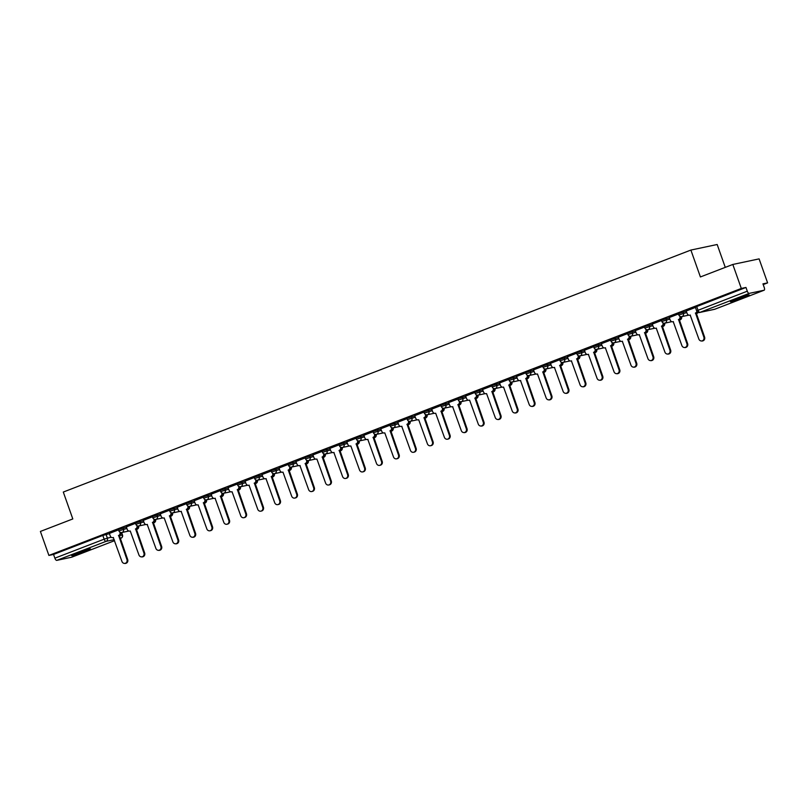 <?xml version="1.0" encoding="UTF-8"?>
<svg xmlns="http://www.w3.org/2000/svg" width="808" height="808" viewBox="0 0 808 808"><rect width="100%" height="100%" fill="white"/><g stroke="black" fill="none" stroke-linecap="round" stroke-linejoin="round"><path stroke-width="1.21" d="M85.173 551.43A9.999 0.606 160.5 0 0 90.496 548.955A9.999 0.606 160.5 0 0 76.972 553.167A9.999 0.606 160.5 0 0 71.66 555.631A9.999 0.606 160.5 0 0 85.173 551.43M743.875 297.445A9.999 0.606 160.5 0 0 749.198 294.971A9.999 0.606 160.5 0 0 735.674 299.182A9.999 0.606 160.5 0 0 730.351 301.647A9.999 0.606 160.5 0 0 743.875 297.445M126.412 527.119L118.422 529.533L118.897 530.866L126.876 528.452M143.38 520.584L135.391 522.998L135.865 524.321L143.844 521.907M160.348 514.039L152.358 516.453L152.833 517.776L160.812 515.363M177.316 507.495L169.327 509.909L169.801 511.232L177.78 508.818M194.284 500.95L186.294 503.364L186.769 504.697L194.748 502.283M211.252 494.415L203.262 496.819L203.737 498.152L211.716 495.738M228.22 487.87L220.231 490.284L220.705 491.607L228.684 489.194M245.178 481.326L237.198 483.74L237.673 485.063L245.652 482.649M262.146 474.781L254.167 477.195L254.631 478.518L262.62 476.114M279.114 468.236L271.135 470.65L271.599 471.983L279.588 469.569M296.082 461.701L288.103 464.115L288.567 465.438L296.556 463.024M313.049 455.156L305.071 457.57L305.535 458.894L313.524 456.48M330.017 448.612L322.038 451.026L322.503 452.349L330.492 449.935M346.986 442.067L339.006 444.481L339.471 445.814L347.46 443.4M363.954 435.532L355.974 437.936L356.439 439.269L364.428 436.855M380.921 428.987L372.942 431.401L373.407 432.724L381.396 430.31M397.889 422.443L389.911 424.856L390.375 426.18L398.364 423.766M414.858 415.898L406.879 418.312L407.343 419.635L415.332 417.231M431.826 409.363L423.846 411.767L424.311 413.1L432.3 410.686M448.794 402.818L440.815 405.232L441.279 406.555L449.268 404.141M465.761 396.274L457.783 398.687L458.247 400.011L466.236 397.597M482.729 389.729L474.75 392.143L475.215 393.466L483.204 391.062M499.697 383.184L491.719 385.598L492.183 386.931L500.172 384.517M516.666 376.649L508.686 379.063L509.151 380.386L517.14 377.972M533.634 370.104L525.655 372.518L526.119 373.841L534.108 371.428M550.601 363.56L542.623 365.974L543.087 367.297L551.076 364.883M567.57 357.015L559.59 359.429L560.055 360.762L568.044 358.348M584.538 350.48L576.558 352.884L577.023 354.217L585.002 351.803M601.505 343.935L593.526 346.349L593.991 347.672L601.97 345.258M618.474 337.391L610.484 339.804L610.959 341.127L618.938 338.714M635.442 330.846L627.452 333.26L627.927 334.583L635.906 332.179M652.41 324.311L644.42 326.715L644.895 328.048L652.874 325.634M669.378 317.766L661.388 320.18L661.863 321.503L669.842 319.089M686.346 311.221L678.356 313.635L678.831 314.958L686.81 312.544M763.196 284.578L767.6 282.881L762.944 283.861L764.267 287.598A2.565 1.06 68.9 0 1 764.136 290.213A2.565 1.06 68.9 0 1 764.075 290.234L749.188 293.385L699.92 312.383L714.797 309.232L764.075 290.234M725.271 267.367L717.171 244.501L690.88 250.066L700.405 276.952L732.816 264.458L741.31 288.446L48.894 555.429L40.4 531.442L72.811 518.938L63.297 492.052L690.88 250.066M732.816 264.458L759.106 258.883L767.6 282.881M71.791 557.166A2.565 1.06 -111.1 0 1 71.73 557.197A2.565 1.06 -111.1 0 1 71.66 557.217L56.782 560.368A2.565 1.06 -111.1 0 1 54.873 558.177L53.55 554.44L102.818 535.441L109.444 533.664M53.55 554.44L48.894 555.429M745.966 287.456L695.324 307.091L696.648 310.827L747.289 291.193L745.966 287.456L741.31 288.446M747.289 291.193A2.565 1.06 68.9 0 0 749.188 293.385M695.446 307.434L686.154 311.019L687.154 313.514A2.565 2.323 -102 0 0 690.183 315.09L698.89 339.138A2.949 2.676 -102 0 0 703.889 337.209L695.516 313.029A2.565 2.323 -102 0 0 696.92 311.373M678.478 313.979L669.297 317.534M661.51 320.513L652.218 324.099L653.217 326.604A2.565 2.323 -102 0 0 656.248 328.169L664.954 352.217A2.949 2.676 -102 0 0 669.953 350.288L661.58 326.119A2.565 2.323 -102 0 0 662.903 322.867L662.974 322.857M644.542 327.058L635.25 330.644L636.25 333.138A2.565 2.323 -102 0 0 639.28 334.714L647.986 358.762A2.949 2.676 -102 0 0 652.985 356.833L644.612 332.664A2.565 2.323 -102 0 0 645.935 329.411L646.006 329.391M627.574 333.603L618.282 337.189L619.281 339.683A2.565 2.323 -102 0 0 622.312 341.259L631.018 365.307A2.949 2.676 -102 0 0 636.017 363.378L627.644 339.198A2.565 2.323 -102 0 0 628.967 335.956L629.038 335.936M610.606 340.148L601.314 343.723L602.313 346.228A2.565 2.323 -102 0 0 605.344 347.804L614.05 371.852A2.949 2.676 -102 0 0 619.049 369.923L610.676 345.743A2.565 2.323 -102 0 0 611.999 342.491L612.07 342.481M593.638 346.683L584.457 350.248M576.67 353.227L567.378 356.813L568.378 359.318A2.565 2.323 -102 0 0 571.408 360.883L580.114 384.931A2.949 2.676 -102 0 0 585.113 383.002L576.74 358.833A2.565 2.323 -102 0 0 578.063 355.581L578.134 355.56M559.702 359.772L550.521 363.327M542.744 366.317L533.442 369.902L534.452 372.397A2.565 2.323 -102 0 0 537.471 373.973L546.178 398.021A2.949 2.676 -102 0 0 551.177 396.092L542.804 371.912A2.565 2.323 -102 0 0 544.127 368.67L544.198 368.65M525.776 372.852L516.585 376.417M508.808 379.396L499.506 382.982L500.516 385.487A2.565 2.323 -102 0 0 503.536 387.052L512.242 411.1A2.949 2.676 -102 0 0 517.241 409.171L508.868 385.002A2.565 2.323 -102 0 0 510.191 381.75L510.262 381.74M491.84 385.941L482.538 389.527L483.548 392.021A2.565 2.323 -102 0 0 486.578 393.597L495.274 417.645A2.949 2.676 -102 0 0 500.273 415.716L491.9 391.547A2.565 2.323 -102 0 0 493.223 388.294L493.294 388.274M474.872 392.486L465.57 396.071L466.58 398.566A2.565 2.323 -102 0 0 469.61 400.142L478.306 424.19A2.949 2.676 -102 0 0 483.305 422.261L474.932 398.081A2.565 2.323 -102 0 0 476.255 394.839L476.326 394.819M457.904 399.031L448.602 402.606L449.612 405.111A2.565 2.323 -102 0 0 452.642 406.687L461.338 430.735A2.949 2.676 -102 0 0 466.337 428.806L457.964 404.626A2.565 2.323 -102 0 0 459.287 401.374L459.358 401.364M440.936 405.566L431.745 409.131M423.968 412.11L414.666 415.696L415.676 418.191A2.565 2.323 -102 0 0 418.706 419.766L427.402 443.814A2.949 2.676 -102 0 0 432.411 441.885L424.028 417.716A2.565 2.323 -102 0 0 425.351 414.464L425.422 414.443M407 418.655L397.809 422.21M390.032 425.2L380.73 428.785L381.74 431.28A2.565 2.323 -102 0 0 384.77 432.856L393.466 456.904A2.949 2.676 -102 0 0 398.475 454.975L390.092 430.795A2.565 2.323 -102 0 0 391.415 427.543L391.486 427.533M373.064 431.735L363.873 435.3M356.096 438.279L346.794 441.865L347.804 444.37A2.565 2.323 -102 0 0 350.834 445.935L359.53 469.983A2.949 2.676 -102 0 0 364.539 468.054L356.156 443.885A2.565 2.323 -102 0 0 357.479 440.633L357.55 440.613M339.128 444.824L329.826 448.41L330.836 450.904A2.565 2.323 -102 0 0 333.866 452.48L342.562 476.528A2.949 2.676 -102 0 0 347.571 474.599L339.188 450.43A2.565 2.323 -102 0 0 340.511 447.178L340.582 447.157M322.16 451.369L312.858 454.954L313.868 457.449A2.565 2.323 -102 0 0 316.898 459.025L325.594 483.073A2.949 2.676 -102 0 0 330.603 481.144L322.22 456.964A2.565 2.323 -102 0 0 323.543 453.722L323.614 453.702M305.192 457.914L295.89 461.489L296.9 463.994A2.565 2.323 -102 0 0 299.93 465.57L308.626 489.618A2.949 2.676 -102 0 0 313.635 487.689L305.252 463.509A2.565 2.323 -102 0 0 306.575 460.257L306.646 460.247M288.224 464.449L279.033 468.014M271.256 470.993L261.964 474.579L262.964 477.074A2.565 2.323 -102 0 0 265.994 478.649L274.69 502.697A2.949 2.676 -102 0 0 277.811 504.616A2.949 2.676 -102 0 0 279.699 500.768L271.326 476.599A2.565 2.323 -102 0 0 272.639 473.347L272.71 473.326M254.288 477.538L245.097 481.093M237.32 484.083L228.028 487.658L229.028 490.163A2.565 2.323 -102 0 0 232.058 491.739L240.754 515.787A2.949 2.676 -102 0 0 243.875 517.706A2.949 2.676 -102 0 0 245.763 513.858L237.39 489.678A2.565 2.323 -102 0 0 238.703 486.426L238.784 486.416M220.352 490.618L211.171 494.183M203.384 497.162L194.203 500.728M186.416 503.707L177.235 507.262M169.448 510.252L160.267 513.807M152.48 516.787L143.299 520.352M135.512 523.332L126.331 526.897M118.544 529.876L109.363 533.442M697.344 311.878A2.565 2.323 78 0 1 696.203 312.888L704.576 337.067A2.949 2.676 78 0 1 702.687 340.915L702 341.057M695.355 313.1L696.031 312.949M669.287 317.514L670.185 320.059A2.565 2.323 -102 0 0 673.215 321.635L681.922 345.683A2.949 2.676 -102 0 0 686.921 343.754L678.548 319.574A2.565 2.323 -102 0 0 679.871 316.322L679.942 316.312M680.669 316.605A2.565 2.323 78 0 1 679.235 319.433L687.608 343.602A2.949 2.676 78 0 1 685.719 347.45L685.033 347.602M678.387 319.635L679.063 319.493M663.701 323.139A2.565 2.323 78 0 1 662.267 325.978L670.64 350.147A2.949 2.676 78 0 1 668.751 353.995L668.065 354.136M661.419 326.18L662.095 326.038M646.733 329.684A2.565 2.323 78 0 1 645.299 332.512L653.672 356.692A2.949 2.676 78 0 1 651.783 360.54L651.096 360.681M644.451 332.724L645.127 332.583M629.765 336.229A2.565 2.323 78 0 1 628.331 339.057L636.704 363.236A2.949 2.676 78 0 1 634.815 367.084L634.129 367.226M627.483 339.269L628.17 339.118M612.797 342.774A2.565 2.323 78 0 1 611.363 345.602L619.736 369.771A2.949 2.676 78 0 1 617.847 373.619L617.16 373.771M610.515 345.804L611.202 345.662M584.447 350.228L585.346 352.773A2.565 2.323 -102 0 0 588.375 354.338L597.082 378.397A2.949 2.676 -102 0 0 602.081 376.467L593.708 352.288A2.565 2.323 -102 0 0 595.031 349.036L595.102 349.026M595.829 349.309A2.565 2.323 78 0 1 594.395 352.147L602.768 376.316A2.949 2.676 78 0 1 600.879 380.164L600.192 380.305M593.547 352.349L594.234 352.207M578.861 355.853A2.565 2.323 78 0 1 577.427 358.681L585.8 382.861A2.949 2.676 78 0 1 583.911 386.709L583.225 386.85M576.579 358.893L577.265 358.752M550.511 363.317L551.41 365.852A2.565 2.323 -102 0 0 554.44 367.428L563.146 391.476A2.949 2.676 -102 0 0 568.145 389.547L559.772 365.378A2.565 2.323 -102 0 0 561.095 362.125L561.166 362.105M561.893 362.398A2.565 2.323 78 0 1 560.459 365.226L568.832 389.406A2.949 2.676 78 0 1 566.943 393.254L566.256 393.395M559.611 365.438L560.298 365.287M544.925 368.943A2.565 2.323 78 0 1 543.491 371.771L551.864 395.95A2.949 2.676 78 0 1 549.975 399.788L549.288 399.94M542.643 371.983L543.33 371.832M516.575 376.397L517.484 378.942A2.565 2.323 -102 0 0 520.504 380.517L529.21 404.566A2.949 2.676 -102 0 0 534.209 402.636L525.836 378.457A2.565 2.323 -102 0 0 527.159 375.205L527.23 375.195M527.957 375.488A2.565 2.323 78 0 1 526.523 378.316L534.896 402.485A2.949 2.676 78 0 1 533.007 406.333L532.32 406.485M525.675 378.518L526.361 378.376M510.989 382.022A2.565 2.323 78 0 1 509.555 384.85L517.928 409.03A2.949 2.676 78 0 1 516.039 412.878L515.352 413.019M508.707 385.062L509.394 384.921M494.021 388.567A2.565 2.323 78 0 1 492.587 391.395L500.96 415.575A2.949 2.676 78 0 1 499.071 419.423L498.385 419.564M491.739 391.607L492.425 391.456M477.053 395.112A2.565 2.323 78 0 1 475.619 397.94L483.992 422.119A2.949 2.676 78 0 1 482.103 425.968L481.416 426.109M474.771 398.152L475.457 398.001M460.085 401.657A2.565 2.323 78 0 1 458.651 404.485L467.024 428.654A2.949 2.676 78 0 1 465.135 432.502L464.449 432.654M457.803 404.687L458.49 404.545M431.745 409.111L432.644 411.656A2.565 2.323 -102 0 0 435.674 413.221L444.37 437.269A2.949 2.676 -102 0 0 449.379 435.34L440.996 411.171A2.565 2.323 -102 0 0 442.319 407.919L442.39 407.909M443.117 408.191A2.565 2.323 78 0 1 441.683 411.03L450.056 435.199A2.949 2.676 78 0 1 448.167 439.047L447.481 439.188M440.835 411.232L441.522 411.09M426.149 414.736A2.565 2.323 78 0 1 424.715 417.564L433.088 441.744A2.949 2.676 78 0 1 431.199 445.592L430.512 445.733M423.867 417.776L424.554 417.635M397.809 422.2L398.708 424.735A2.565 2.323 -102 0 0 401.738 426.311L410.434 450.359A2.949 2.676 -102 0 0 415.443 448.43L407.06 424.25A2.565 2.323 -102 0 0 408.383 421.008L408.454 420.988M409.181 421.281A2.565 2.323 78 0 1 407.747 424.109L416.12 448.288A2.949 2.676 78 0 1 414.231 452.137L413.544 452.278M406.899 424.321L407.586 424.17M392.213 427.826A2.565 2.323 78 0 1 390.779 430.654L399.152 454.823A2.949 2.676 78 0 1 397.263 458.671L396.576 458.823M389.931 430.856L390.618 430.714M363.873 435.28L364.772 437.825A2.565 2.323 -102 0 0 367.802 439.39L376.498 463.449A2.949 2.676 -102 0 0 381.507 461.519L373.124 437.34A2.565 2.323 -102 0 0 374.447 434.088L374.518 434.078M375.245 434.361A2.565 2.323 78 0 1 373.811 437.199L382.184 461.368A2.949 2.676 78 0 1 380.295 465.216L379.609 465.368M372.963 437.401L373.649 437.259M358.277 440.905A2.565 2.323 78 0 1 356.843 443.733L365.216 467.913A2.949 2.676 78 0 1 363.327 471.761L362.641 471.902M355.995 443.946L356.681 443.804M341.309 447.45A2.565 2.323 78 0 1 339.875 450.278L348.248 474.458A2.949 2.676 78 0 1 346.359 478.306L345.673 478.447M339.027 450.49L339.714 450.339M324.341 453.995A2.565 2.323 78 0 1 322.907 456.823L331.28 481.002A2.949 2.676 78 0 1 329.391 484.851L328.704 484.992M322.059 457.035L322.745 456.884M307.373 460.54A2.565 2.323 78 0 1 305.939 463.368L314.312 487.537A2.949 2.676 78 0 1 312.423 491.385L311.736 491.537M305.091 463.57L305.777 463.428M279.033 467.994L279.932 470.539A2.565 2.323 -102 0 0 282.962 472.104L291.658 496.152A2.949 2.676 -102 0 0 296.667 494.223L288.284 470.054A2.565 2.323 -102 0 0 289.607 466.802L289.678 466.792M290.405 467.075A2.565 2.323 78 0 1 288.971 469.913L297.344 494.082A2.949 2.676 78 0 1 295.455 497.93L294.769 498.071M288.123 470.115L288.81 469.973M273.437 473.619A2.565 2.323 78 0 1 272.003 476.447L280.376 500.627A2.949 2.676 78 0 1 278.487 504.475L277.811 504.616M271.155 476.659L271.841 476.518M245.097 481.083L245.996 483.618A2.565 2.323 -102 0 0 249.026 485.194L257.722 509.242A2.949 2.676 -102 0 0 260.843 511.161A2.949 2.676 -102 0 0 262.731 507.313L254.358 483.134A2.565 2.323 -102 0 0 255.671 479.891L255.742 479.871M256.469 480.164A2.565 2.323 78 0 1 255.035 482.992L263.408 507.171A2.949 2.676 78 0 1 261.519 511.02L260.843 511.161M254.187 483.204L254.874 483.053M239.501 486.709A2.565 2.323 78 0 1 238.067 489.537L246.44 513.706A2.949 2.676 78 0 1 244.551 517.554L243.875 517.706M237.219 489.739L237.906 489.598M211.161 494.163L212.06 496.708A2.565 2.323 -102 0 0 215.09 498.273L223.786 522.332A2.949 2.676 -102 0 0 228.795 520.403L220.422 496.223A2.565 2.323 -102 0 0 221.735 492.971L221.816 492.961M222.533 493.244A2.565 2.323 78 0 1 221.099 496.082L229.482 520.251A2.949 2.676 78 0 1 227.583 524.099L226.907 524.24M220.251 496.284L220.938 496.142M194.193 500.707L195.092 503.243A2.565 2.323 -102 0 0 198.122 504.818L206.818 528.866A2.949 2.676 -102 0 0 209.939 530.785A2.949 2.676 -102 0 0 211.827 526.937L203.454 502.768A2.565 2.323 -102 0 0 204.767 499.516L204.848 499.495M205.565 499.788A2.565 2.323 78 0 1 204.131 502.616L212.514 526.796A2.949 2.676 78 0 1 210.615 530.644L209.939 530.785M203.283 502.829L203.969 502.687M177.225 507.252L178.124 509.787A2.565 2.323 -102 0 0 181.154 511.363L189.86 535.411A2.949 2.676 -102 0 0 194.859 533.482L186.486 509.303A2.565 2.323 -102 0 0 187.799 506.06L187.88 506.04M188.597 506.333A2.565 2.323 78 0 1 187.163 509.161L195.546 533.341A2.949 2.676 78 0 1 193.647 537.189L192.971 537.33M186.315 509.373L187.002 509.222M160.257 513.797L161.156 516.332A2.565 2.323 -102 0 0 164.186 517.908L172.892 541.956A2.949 2.676 -102 0 0 177.891 540.027L169.518 515.847A2.565 2.323 -102 0 0 170.841 512.595L170.912 512.585M171.629 512.878A2.565 2.323 78 0 1 170.195 515.706L178.578 539.875A2.949 2.676 78 0 1 176.679 543.723L176.003 543.875M169.357 515.908L170.034 515.767M143.289 520.332L144.188 522.877A2.565 2.323 -102 0 0 147.218 524.442L155.924 548.501A2.949 2.676 -102 0 0 160.923 546.572L152.55 522.392A2.565 2.323 -102 0 0 153.874 519.14L153.944 519.13M154.661 519.423A2.565 2.323 78 0 1 153.227 522.251L161.61 546.42A2.949 2.676 78 0 1 159.711 550.268L159.035 550.42M152.389 522.453L153.066 522.311M126.321 526.877L127.22 529.422A2.565 2.323 -102 0 0 130.25 530.987L138.956 555.035A2.949 2.676 -102 0 0 143.955 553.106L135.582 528.937A2.565 2.323 -102 0 0 136.906 525.685L136.976 525.675M137.693 525.957A2.565 2.323 78 0 1 136.259 528.785L144.642 552.965A2.949 2.676 78 0 1 142.743 556.813L142.067 556.954M135.421 528.998L136.097 528.856M109.353 533.421L110.252 535.957A2.565 2.323 -102 0 0 113.282 537.532L121.988 561.58A2.949 2.676 -102 0 0 126.987 559.651L118.614 535.482A2.565 2.323 -102 0 0 119.938 532.23L120.008 532.209M120.725 532.502A2.565 2.323 78 0 1 119.291 535.33L127.674 559.51A2.949 2.676 78 0 1 125.775 563.358L125.099 563.499M118.453 535.542L119.13 535.391M123.018 527.846L123.483 529.169A2.565 2.323 78 0 1 122.16 532.422A2.565 2.323 -102 0 1 121.836 532.512L128.836 531.028M139.986 521.301L140.451 522.625A2.565 2.323 78 0 1 139.127 525.877A2.565 2.323 -102 0 1 138.804 525.968L145.804 524.493M156.954 514.757L157.419 516.08A2.565 2.323 78 0 1 156.096 519.332A2.565 2.323 -102 0 1 155.772 519.433L162.772 517.948M173.922 508.212L174.387 509.545A2.565 2.323 78 0 1 173.064 512.787A2.565 2.323 -102 0 1 172.74 512.888L179.74 511.403M190.89 501.667L191.355 503A2.565 2.323 78 0 1 190.031 506.252A2.565 2.323 -102 0 1 189.708 506.343L196.708 504.859M207.858 495.132L208.323 496.455A2.565 2.323 78 0 1 206.999 499.708A2.565 2.323 -102 0 1 206.676 499.799L213.676 498.324M224.826 488.587L225.291 489.911A2.565 2.323 78 0 1 223.968 493.163A2.565 2.323 -102 0 1 223.644 493.254L230.644 491.779M241.794 482.043L242.259 483.366A2.565 2.323 78 0 1 240.936 486.618A2.565 2.323 -102 0 1 240.612 486.719L247.612 485.234M258.762 475.498L259.227 476.831A2.565 2.323 78 0 1 257.904 480.073A2.565 2.323 -102 0 1 257.58 480.174L264.58 478.69M275.73 468.963L276.195 470.286A2.565 2.323 78 0 1 274.871 473.538A2.565 2.323 -102 0 1 274.548 473.629L281.548 472.145M292.698 462.418L293.163 463.741A2.565 2.323 78 0 1 291.839 466.994A2.565 2.323 -102 0 1 291.516 467.085L298.516 465.61M309.656 455.874L310.131 457.197A2.565 2.323 78 0 1 308.808 460.449A2.565 2.323 -102 0 1 308.484 460.55L315.484 459.065M326.624 449.329L327.099 450.662A2.565 2.323 78 0 1 325.776 453.904A2.565 2.323 -102 0 1 325.452 454.005L332.452 452.52M343.592 442.794L344.067 444.117A2.565 2.323 78 0 1 342.744 447.369A2.565 2.323 -102 0 1 342.42 447.46L349.42 445.976M360.56 436.249L361.035 437.572A2.565 2.323 78 0 1 359.712 440.825A2.565 2.323 -102 0 1 359.388 440.916L366.388 439.441M377.528 429.704L378.003 431.028A2.565 2.323 78 0 1 376.68 434.28A2.565 2.323 -102 0 1 376.356 434.381L383.356 432.896M394.496 423.16L394.971 424.493A2.565 2.323 78 0 1 393.647 427.735A2.565 2.323 -102 0 1 393.324 427.836L400.324 426.351M411.464 416.615L411.939 417.948A2.565 2.323 78 0 1 410.615 421.2A2.565 2.323 -102 0 1 410.292 421.291L417.292 419.806M428.432 410.08L428.907 411.403A2.565 2.323 78 0 1 427.584 414.656A2.565 2.323 -102 0 1 427.26 414.746L434.26 413.272M445.4 403.535L445.875 404.859A2.565 2.323 78 0 1 444.551 408.111A2.565 2.323 -102 0 1 444.228 408.202L451.228 406.727M462.368 396.991L462.843 398.314A2.565 2.323 78 0 1 461.519 401.566A2.565 2.323 -102 0 1 461.196 401.667L468.196 400.182M479.336 390.446L479.811 391.779A2.565 2.323 78 0 1 478.488 395.021A2.565 2.323 -102 0 1 478.164 395.122L485.164 393.637M496.304 383.911L496.779 385.234A2.565 2.323 78 0 1 495.456 388.486A2.565 2.323 -102 0 1 495.132 388.577L502.132 387.093M513.272 377.366L513.747 378.689A2.565 2.323 78 0 1 512.423 381.942A2.565 2.323 -102 0 1 512.1 382.033L519.1 380.558M530.24 370.821L530.715 372.145A2.565 2.323 78 0 1 529.391 375.397A2.565 2.323 -102 0 1 529.068 375.498L536.068 374.013M547.208 364.277L547.683 365.61A2.565 2.323 78 0 1 546.36 368.852A2.565 2.323 -102 0 1 546.036 368.953L553.036 367.468M564.176 357.732L564.651 359.065A2.565 2.323 78 0 1 563.327 362.317A2.565 2.323 -102 0 1 563.004 362.408L570.004 360.924M581.144 351.197L581.619 352.52A2.565 2.323 78 0 1 580.295 355.772A2.565 2.323 -102 0 1 579.972 355.863L586.972 354.389M598.112 344.652L598.587 345.976A2.565 2.323 78 0 1 597.264 349.228A2.565 2.323 -102 0 1 596.94 349.329L603.94 347.844M615.08 338.108L615.555 339.431A2.565 2.323 78 0 1 614.231 342.683A2.565 2.323 -102 0 1 613.908 342.784L620.898 341.299M632.048 331.563L632.523 332.896A2.565 2.323 78 0 1 631.2 336.138A2.565 2.323 -102 0 1 630.876 336.239L637.865 334.754M649.016 325.028L649.481 326.351A2.565 2.323 78 0 1 648.168 329.603A2.565 2.323 -102 0 1 647.844 329.694L654.834 328.22M665.984 318.483L666.449 319.806A2.565 2.323 78 0 1 665.135 323.059A2.565 2.323 -102 0 1 664.812 323.149L671.802 321.675M682.952 311.939L683.416 313.262A2.565 2.323 78 0 1 682.104 316.514A2.565 2.323 -102 0 1 681.78 316.615L688.77 315.13M106.05 534.381L107.373 538.118L111.282 537.29M119.21 535.613L122.493 534.957L121.634 532.553M121.402 532.563L122.25 534.967A2.565 2.323 -102 0 1 120.927 538.219L120.19 538.38M114.211 539.643L106.05 541.37L56.782 560.368M71.66 557.217L114.574 540.673L71.73 557.197M122.493 534.957A2.565 2.565 0 0 1 120.998 538.199L120.927 538.219A2.565 1.06 68.9 0 0 120.998 538.199A2.565 1.06 68.9 0 0 121.089 538.148M137.724 526.149L138.319 526.028M154.692 519.605L155.287 519.483M171.66 513.07L172.256 512.939M188.628 506.525L189.224 506.404M205.596 499.98L206.192 499.859M222.564 493.435L223.159 493.314M239.532 486.901L240.127 486.769M256.5 480.356L257.096 480.225M273.468 473.811L274.064 473.69M290.436 467.266L291.031 467.145M307.404 460.732L308 460.6M324.372 454.187L324.968 454.056M341.34 447.642L341.935 447.521M358.308 441.097L358.904 440.976M375.276 434.553L375.871 434.431M392.244 428.018L392.839 427.886M409.212 421.473L409.808 421.342M426.18 414.928L426.776 414.807M443.148 408.383L443.744 408.262M460.116 401.849L460.712 401.717M477.084 395.304L477.68 395.173M494.052 388.759L494.647 388.638M511.02 382.214L511.615 382.093M527.988 375.68L528.573 375.548M544.956 369.135L545.541 369.004M561.924 362.59L562.509 362.469M578.892 356.045L579.477 355.924M595.86 349.5L596.445 349.379M612.828 342.966L613.413 342.834M629.796 336.421L630.381 336.29M646.764 329.876L647.349 329.755M663.732 323.331L664.317 323.21M680.7 316.797L681.285 316.665M698.243 312.403A2.565 2.565 0 0 1 696.658 313.464A2.565 2.323 -102 0 0 698.122 312.353M681.578 316.645A2.565 2.565 0 0 1 679.69 319.998A2.565 2.323 -102 0 0 681.336 316.665M664.61 323.19A2.565 2.565 0 0 1 662.722 326.543A2.565 2.323 -102 0 0 664.368 323.21M647.642 329.735A2.565 2.565 0 0 1 645.754 333.088A2.565 2.323 -102 0 0 647.4 329.755M630.674 336.269A2.565 2.565 0 0 1 628.786 339.633A2.565 2.323 -102 0 0 630.432 336.29M613.706 342.814A2.565 2.565 0 0 1 611.818 346.178A2.565 2.323 -102 0 0 613.464 342.834M596.738 349.359A2.565 2.565 0 0 1 594.85 352.712A2.565 2.323 -102 0 0 596.496 349.379M579.77 355.904A2.565 2.565 0 0 1 577.882 359.257A2.565 2.323 -102 0 0 579.528 355.924M562.802 362.439A2.565 2.565 0 0 1 560.914 365.802A2.565 2.323 -102 0 0 562.56 362.459M545.834 368.983A2.565 2.565 0 0 1 543.946 372.347A2.565 2.323 -102 0 0 545.592 369.004M528.866 375.528A2.565 2.565 0 0 1 526.978 378.881A2.565 2.323 -102 0 0 528.624 375.548M511.898 382.073A2.565 2.565 0 0 1 510.01 385.426A2.565 2.323 -102 0 0 511.656 382.093M494.93 388.618A2.565 2.565 0 0 1 493.042 391.971A2.565 2.323 -102 0 0 494.688 388.638M477.962 395.152A2.565 2.565 0 0 1 476.074 398.516A2.565 2.323 -102 0 0 477.72 395.173M460.994 401.697A2.565 2.565 0 0 1 459.106 405.05A2.565 2.323 -102 0 0 460.752 401.717M444.026 408.242A2.565 2.565 0 0 1 442.138 411.595A2.565 2.323 -102 0 0 443.784 408.262M427.058 414.787A2.565 2.565 0 0 1 425.17 418.14A2.565 2.323 -102 0 0 426.816 414.807M410.09 421.321A2.565 2.565 0 0 1 408.202 424.685A2.565 2.323 -102 0 0 409.848 421.342M393.122 427.866A2.565 2.565 0 0 1 391.234 431.23A2.565 2.323 -102 0 0 392.88 427.886M376.154 434.411A2.565 2.565 0 0 1 374.266 437.764A2.565 2.323 -102 0 0 375.912 434.431M359.186 440.956A2.565 2.565 0 0 1 357.298 444.309A2.565 2.323 -102 0 0 358.944 440.976M342.218 447.491A2.565 2.565 0 0 1 340.33 450.854A2.565 2.323 -102 0 0 341.976 447.511M325.25 454.035A2.565 2.565 0 0 1 323.362 457.399A2.565 2.323 -102 0 0 325.018 454.056M308.282 460.58A2.565 2.565 0 0 1 306.394 463.933A2.565 2.323 -102 0 0 308.05 460.6M291.314 467.125A2.565 2.565 0 0 1 289.426 470.478A2.565 2.323 -102 0 0 291.082 467.145M274.346 473.67A2.565 2.565 0 0 1 272.458 477.023A2.565 2.323 -102 0 0 274.114 473.69M257.378 480.204A2.565 2.565 0 0 1 255.5 483.568A2.565 2.323 -102 0 0 257.146 480.225M240.41 486.749A2.565 2.565 0 0 1 238.532 490.113A2.565 2.323 -102 0 0 240.178 486.769M223.442 493.294A2.565 2.565 0 0 1 221.564 496.647A2.565 2.323 -102 0 0 223.21 493.314M206.474 499.839A2.565 2.565 0 0 1 204.596 503.192A2.565 2.323 -102 0 0 206.242 499.859M189.506 506.374A2.565 2.565 0 0 1 187.628 509.737A2.565 2.323 -102 0 0 189.274 506.394M172.538 512.918A2.565 2.565 0 0 1 170.66 516.282A2.565 2.323 -102 0 0 172.306 512.939M155.57 519.463A2.565 2.565 0 0 1 153.692 522.816A2.565 2.323 -102 0 0 155.338 519.483M138.602 526.008A2.565 2.565 0 0 1 136.724 529.361A2.565 2.323 -102 0 0 138.37 526.028M696.688 306.454L698.011 310.191A2.565 1.06 -111.1 0 0 699.92 312.383A2.565 2.323 78 0 1 699.597 312.484L714.474 309.333A2.565 2.565 0 0 0 714.868 309.212A2.565 1.06 68.9 0 0 714.928 309.181M102.818 535.441L104.141 539.178L107.373 538.118A2.565 2.323 -102 0 1 106.05 541.37A2.565 1.06 -111.1 0 1 104.141 539.178L54.873 558.177M764.136 290.213L714.868 309.212A2.565 1.06 68.9 0 1 714.797 309.232A2.565 2.323 78 0 1 714.474 309.333M695.516 313.029L696.203 312.888M703.889 337.209L704.576 337.067M678.548 319.574L679.235 319.433M686.921 343.754L687.608 343.602M661.58 326.119L662.267 325.978M669.953 350.288L670.64 350.147M644.612 332.664L645.299 332.512M652.985 356.833L653.672 356.692M627.644 339.198L628.331 339.057M636.017 363.378L636.704 363.236M610.676 345.743L611.363 345.602M619.049 369.923L619.736 369.771M593.708 352.288L594.395 352.147M602.081 376.467L602.768 376.316M576.74 358.833L577.427 358.681M585.113 383.002L585.8 382.861M559.772 365.378L560.459 365.226M568.145 389.547L568.832 389.406M542.804 371.912L543.491 371.771M551.177 396.092L551.864 395.95M525.836 378.457L526.523 378.316M534.209 402.636L534.896 402.485M508.868 385.002L509.555 384.85M517.241 409.171L517.928 409.03M491.9 391.547L492.587 391.395M500.273 415.716L500.96 415.575M474.932 398.081L475.619 397.94M483.305 422.261L483.992 422.119M457.964 404.626L458.651 404.485M466.337 428.806L467.024 428.654M440.996 411.171L441.683 411.03M449.379 435.34L450.056 435.199M424.028 417.716L424.715 417.564M432.411 441.885L433.088 441.744M407.06 424.25L407.747 424.109M415.443 448.43L416.12 448.288M390.092 430.795L390.779 430.654M398.475 454.975L399.152 454.823M373.124 437.34L373.811 437.199M381.507 461.519L382.184 461.368M356.156 443.885L356.843 443.733M364.539 468.054L365.216 467.913M339.188 450.43L339.875 450.278M347.571 474.599L348.248 474.458M322.22 456.964L322.907 456.823M330.603 481.144L331.28 481.002M305.252 463.509L305.939 463.368M313.635 487.689L314.312 487.537M288.284 470.054L288.971 469.913M296.667 494.223L297.344 494.082M271.326 476.599L272.003 476.447M279.699 500.768L280.376 500.627M254.358 483.134L255.035 482.992M262.731 507.313L263.408 507.171M237.39 489.678L238.067 489.537M245.763 513.858L246.44 513.706M220.422 496.223L221.099 496.082M228.795 520.403L229.482 520.251M203.454 502.768L204.131 502.616M211.827 526.937L212.514 526.796M186.486 509.303L187.163 509.161M194.859 533.482L195.546 533.341M169.518 515.847L170.195 515.706M177.891 540.027L178.578 539.875M152.55 522.392L153.227 522.251M160.923 546.572L161.61 546.42M135.582 528.937L136.259 528.785M143.955 553.106L144.642 552.965M118.614 535.482L119.291 535.33M126.987 559.651L127.674 559.51M678.831 314.958A2.565 2.565 0 0 0 681.78 316.615M661.863 321.503A2.565 2.565 0 0 0 664.812 323.149M644.895 328.048A2.565 2.565 0 0 0 647.844 329.694M627.927 334.583A2.565 2.565 0 0 0 630.876 336.239M610.959 341.127A2.565 2.565 0 0 0 613.908 342.784M593.991 347.672A2.565 2.565 0 0 0 596.94 349.329M577.023 354.217A2.565 2.565 0 0 0 579.972 355.863M560.055 360.762A2.565 2.565 0 0 0 563.004 362.408M543.087 367.297A2.565 2.565 0 0 0 546.036 368.953M526.119 373.841A2.565 2.565 0 0 0 529.068 375.498M509.151 380.386A2.565 2.565 0 0 0 512.1 382.033M492.183 386.931A2.565 2.565 0 0 0 495.132 388.577M475.215 393.466A2.565 2.565 0 0 0 478.164 395.122M458.247 400.011A2.565 2.565 0 0 0 461.196 401.667M441.279 406.555A2.565 2.565 0 0 0 444.228 408.202M424.311 413.1A2.565 2.565 0 0 0 427.26 414.746M407.343 419.635A2.565 2.565 0 0 0 410.292 421.291M390.375 426.18A2.565 2.565 0 0 0 393.324 427.836M373.407 432.724A2.565 2.565 0 0 0 376.356 434.381M356.439 439.269A2.565 2.565 0 0 0 359.388 440.916M339.471 445.814A2.565 2.565 0 0 0 342.42 447.46M322.503 452.349A2.565 2.565 0 0 0 325.452 454.005M305.535 458.894A2.565 2.565 0 0 0 308.484 460.55M288.567 465.438A2.565 2.565 0 0 0 291.516 467.085M271.599 471.983A2.565 2.565 0 0 0 274.548 473.629M254.631 478.518A2.565 2.565 0 0 0 257.58 480.174M237.673 485.063A2.565 2.565 0 0 0 240.612 486.719M220.705 491.607A2.565 2.565 0 0 0 223.644 493.254M203.737 498.152A2.565 2.565 0 0 0 206.676 499.799M186.769 504.697A2.565 2.565 0 0 0 189.708 506.343M169.801 511.232A2.565 2.565 0 0 0 172.74 512.888M152.833 517.776A2.565 2.565 0 0 0 155.772 519.433M135.865 524.321A2.565 2.565 0 0 0 138.804 525.968M118.897 530.866A2.565 2.565 0 0 0 121.836 532.512M696.648 310.827A2.565 2.565 0 0 0 699.597 312.484M689.86 315.181L690.365 315.08M672.892 321.725L673.397 321.614M655.924 328.27L656.429 328.159M638.956 334.815L639.461 334.704M621.988 341.35L622.493 341.249M605.02 347.894L605.525 347.794M588.052 354.439L588.557 354.328M571.084 360.984L571.589 360.873M554.116 367.519L554.621 367.418M520.18 380.608L520.685 380.497M452.318 406.778L452.823 406.676M401.414 426.402L401.919 426.301M367.478 439.491L367.983 439.38M333.542 452.581L334.047 452.47M299.606 465.661L300.111 465.549M265.67 478.75L266.175 478.639M248.702 485.285L249.207 485.184M214.766 498.374L215.271 498.263M180.83 511.454L181.335 511.353M146.894 524.543L147.399 524.432M112.958 537.633L113.463 537.522"/></g></svg>

